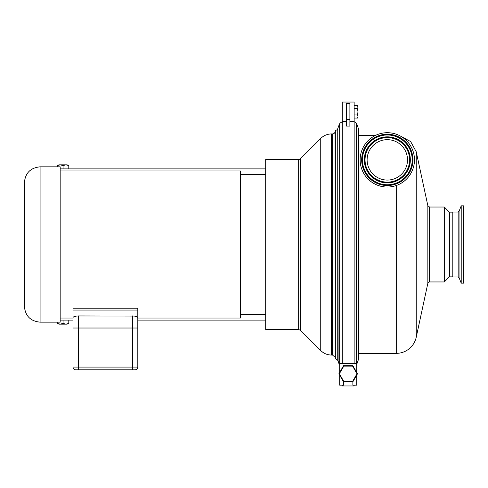 <?xml version="1.0" encoding="UTF-8"?>
<svg xmlns="http://www.w3.org/2000/svg" width="488" height="488" viewBox="0 0 488 488"><rect width="100%" height="100%" fill="white"/><g stroke="black" fill="none" stroke-linecap="round" stroke-linejoin="round"><path stroke-width="0.73" d="M387.313 187.038A27.163 27.163 0 0 1 360.15 159.875A27.163 27.163 0 0 1 387.313 132.706A27.163 27.163 0 0 1 414.477 159.875A27.163 27.163 0 0 1 387.313 187.038M387.313 180.072A20.197 20.197 0 0 1 367.116 159.875A20.197 20.197 0 0 1 387.313 139.672A20.197 20.197 0 0 1 407.51 159.875A20.197 20.197 0 0 1 387.313 180.072M458.134 276.952L452.797 276.952L452.797 212.036L458.134 212.036L458.134 276.952L459.043 277.568L459.043 211.42L458.134 212.036M459.043 277.568L461.215 283.15L461.215 205.838L459.043 211.42M461.215 283.15L463.6 283.15L463.6 205.838L461.215 205.838M427.848 205.686L429.507 207.028L429.507 281.954A1.702 1.702 0 0 0 427.848 283.302L427.848 205.686L416.227 151.75L416.227 337.238A20.411 20.411 0 0 1 396.274 353.355L396.274 185.513M358.656 135.554L358.656 353.434M429.507 207.028L444.293 207.028L444.293 281.954L429.507 281.954M444.293 207.028L449.399 212.134L449.399 276.855L444.293 281.954M123.836 369.788L110.605 369.782M125.892 369.788L124.379 369.782M110.154 369.788L99.308 369.782M97.35 369.788L87.017 369.782M265.692 168.885L63.068 168.885L63.068 165.609L60.201 164.828L65.929 164.828L63.068 165.609M60.17 168.885L63.068 168.885M57.34 165.609L59.017 164.828L60.201 164.828L57.34 165.609L57.34 166.835M65.929 164.828L67.118 164.828L68.796 165.609L65.929 164.828M68.796 168.885L68.796 165.609M60.17 320.097L73.005 320.097M137.811 320.097L265.692 320.097M57.34 323.379L60.201 324.16L59.017 324.16L57.34 323.379L57.34 322.153M68.796 323.379L67.118 324.16L65.929 324.16L68.796 323.379L68.796 320.097M60.201 324.16L63.068 323.379L65.929 324.16L60.201 324.16M63.068 320.097L63.068 323.379M356.551 364.92L358.656 358.93L358.656 129.283L356.551 123.33L354.142 121.628L349.89 121.628M346.492 121.628L342.24 121.628L339.831 123.33L339.081 125.453L339.831 123.33L339.831 363.511M339.081 125.453L339.081 362.779L339.831 364.92M349.89 121.603L354.142 121.603L354.142 363.511L339.685 363.511L339.685 372.368M342.24 363.511L342.24 121.603L346.492 121.603M342.24 121.603L342.24 102.041L354.142 102.041L354.142 121.603M349.89 119.432L349.89 126.069L346.492 126.069L346.492 103.346L349.89 103.346L349.89 119.432L346.492 119.432M356.697 372.368L356.697 363.511L354.142 363.511M352.867 381.793L352.867 385.16L356.697 385.16L356.697 375.162M339.685 375.162L339.685 385.16L343.515 385.16L343.515 381.793M354.142 385.16L354.142 385.959L342.24 385.959L342.24 385.16M343.534 381.829L352.848 381.829L357.503 373.765L352.848 365.701L343.534 365.701L338.879 373.765L343.534 381.829L343.778 381.402L339.367 373.765L343.778 366.128L352.604 366.128L357.015 373.765L352.604 381.402L343.778 381.402M343.778 366.128L343.534 365.701M352.604 366.128L352.848 365.701M339.367 373.765L338.879 373.765M357.503 373.765L357.015 373.765M352.604 381.402L352.848 381.829M357.991 111.819L357.991 117.224L357.509 118.059L357.991 116.498L357.509 114.936L357.991 111.819L357.509 108.702L357.991 107.147L357.991 111.819M357.509 105.585L357.991 107.147L357.509 105.585L354.142 105.585M354.142 108.702L357.509 108.702M354.142 114.936L357.509 114.936M354.142 118.059L357.509 118.059M339.685 364.505L339.355 363.56L338.916 363.56L339.087 125.428M298.656 159.448L298.656 329.54L265.692 329.54L265.692 159.448L298.656 159.448A2.55 2.55 0 0 0 300.462 158.698L320.744 138.415A15.311 15.311 0 0 1 331.565 133.932L332.535 133.932A2.55 2.55 0 0 0 335.061 131.736L335.347 130.333A2.55 2.55 0 0 0 337.745 128.655L337.745 360.333L338.916 363.56M335.256 130.333L335.256 358.65L337.745 360.333M265.692 314.589L240.419 314.589M60.17 170.94L240.419 170.94L240.419 318.048L137.811 318.048M134.481 316.084L78.403 315.943C75.085 316.114 73.285 316.669 73.005 317.615L73.005 308.196L137.811 308.196L137.811 367.086L137.811 328.021L73.005 328.021L73.005 318.048L60.17 318.048M60.17 166.835L60.17 322.153L40.083 322.153L40.083 166.835L60.17 166.835M73.005 310.063L137.811 310.063M73.005 317.615L73.005 367.086A2.702 2.702 0 0 0 75.707 369.782L135.109 369.782A2.702 2.702 0 0 0 137.811 367.086L132.407 367.086L132.407 315.943C135.731 316.114 137.531 316.669 137.811 317.615M40.083 166.835C30.555 167.762 25.327 172.99 24.4 182.518L24.4 306.47C25.327 315.998 30.555 321.226 40.083 322.153M75.707 369.782A2.702 2.702 0 0 1 73.005 367.086L73.005 328.021M387.313 134.224A25.644 25.644 0 0 0 361.669 159.875A25.644 25.644 0 0 0 387.313 185.519A25.644 25.644 0 0 0 412.958 159.875A25.644 25.644 0 0 0 387.313 134.224M362.285 159.875A25.028 25.028 0 0 1 387.313 134.84A25.028 25.028 0 0 1 412.342 159.875A25.028 25.028 0 0 1 387.313 184.903A25.028 25.028 0 0 1 362.285 159.875M387.313 134.981A24.894 24.894 0 0 1 412.201 159.875A24.894 24.894 0 0 1 387.313 184.763A24.894 24.894 0 0 1 362.419 159.875A24.894 24.894 0 0 1 387.313 134.981M387.313 136.988A22.881 22.881 0 0 0 364.426 159.875A22.881 22.881 0 0 0 387.313 182.756A22.881 22.881 0 0 0 410.195 159.875A22.881 22.881 0 0 0 387.313 136.988M365.048 159.875A22.265 22.265 0 0 1 387.313 137.604A22.265 22.265 0 0 1 409.578 159.875A22.265 22.265 0 0 1 387.313 182.14A22.265 22.265 0 0 1 365.048 159.875M387.313 182.896A23.021 23.021 0 0 1 364.292 159.875A23.021 23.021 0 0 1 387.313 136.847A23.021 23.021 0 0 1 410.335 159.875A23.021 23.021 0 0 1 387.313 182.896M356.551 363.511L356.551 123.33M335.347 130.333L335.347 358.65M335.061 131.736L335.256 358.65M332.535 133.932L332.535 355.057L335.061 357.253M331.565 133.932L331.565 355.057L332.535 355.057M320.744 138.415L320.744 350.573C323.757 353.501 327.369 354.996 331.565 355.057M300.462 158.698L300.462 330.291L320.744 350.573M132.407 369.782L132.407 367.086L78.403 367.086L78.403 315.943M78.403 369.782L78.403 367.086L73.005 367.086M137.811 367.086A2.702 2.702 0 0 1 135.109 369.782M416.227 151.75L410.634 141.538L400.361 136.048M358.796 353.355L396.274 353.355M358.796 135.633L375.046 135.633M427.848 283.302L416.227 337.238M449.399 276.855L452.797 276.855M449.399 212.134L452.797 212.134M337.745 128.655L338.916 125.428M298.656 329.54L300.462 330.291M240.419 174.393L265.692 174.393"/></g></svg>
